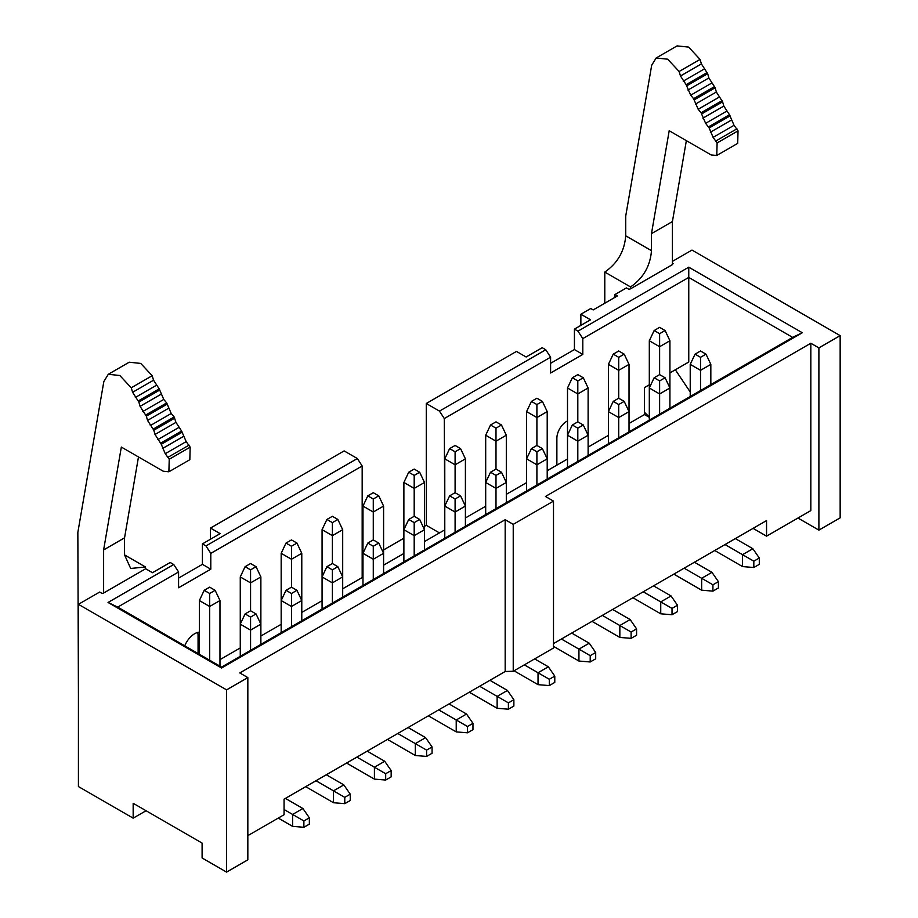 <?xml version="1.0" encoding="UTF-8"?>
<svg xmlns="http://www.w3.org/2000/svg" width="918" height="918" viewBox="0 0 918 918"><rect width="100%" height="100%" fill="white"/><g stroke="black" fill="none" stroke-linecap="round" stroke-linejoin="round"><path stroke-width="1.38" d="M672.424 261.378L691.988 250.075L840.154 335.621L840.154 517.855L818.89 530.134L797.96 518.039M840.154 335.621L818.89 347.888L818.89 530.134M818.89 347.888L810.835 343.24L810.835 510.603L766.553 536.169L766.553 520.586L553.497 643.598M550.593 363.321L574.427 349.563L582.804 354.405L582.804 338.593L688.764 277.42L688.764 267.184L802.309 332.741L792.636 337.388L688.764 277.42L688.764 362.025L669.922 372.903M672.424 264.166L673.146 263.741L672.424 263.328M753.058 528.378L766.553 536.169M545.762 349.747L439.47 411.115L426.273 403.495L516.455 351.422L526.117 356.999L542.217 347.704L545.762 349.747L550.593 357.194L550.593 372.995L582.804 354.405M567.508 420.926A13.781 7.952 120 0 0 556.87 438.173L556.87 465.139L567.508 459M574.427 349.563L574.427 329.114L590.526 319.808L580.865 314.231L580.865 325.385M580.865 314.231L590.779 308.517L593.189 309.905L617.344 295.963L614.934 294.563L626.443 287.919L628.864 289.319L630.551 288.803L672.424 264.625L672.424 221.548L686.354 140.638M614.326 297.707L614.934 294.563M649.313 384.803L644.482 387.591L644.482 414.557L649.313 417.346M582.804 338.593L577.973 331.157L574.427 329.114M688.764 267.184L577.973 331.157M810.835 343.24L545.441 496.466L553.497 501.113L513.231 524.362L505.175 519.714L505.175 671.494L513.231 671.265L513.231 524.362M588.117 447.1L608.404 435.384M629.025 423.485L644.482 414.557M550.593 357.194L444.301 418.551L444.782 529.847M465.403 517.947L485.691 506.231M506.311 494.332L526.599 482.616M547.208 470.716L556.87 465.139M439.47 411.115L444.301 418.551M513.231 671.265L553.497 648.028L553.497 501.113M210.474 539.233L210.474 528.079L344.135 450.91L357.343 458.53L362.174 465.977L362.174 577.548L362.977 577.078M439.47 532.922L426.273 525.291L424.495 526.312M403.886 538.212L383.586 549.928M362.977 561.839L362.174 562.298M426.273 403.495L426.273 525.291M383.586 565.178L403.886 553.462M424.495 541.563L444.301 530.134M505.175 671.494L284.064 799.153L284.064 814.736L247.837 835.655M124.55 554.908L145.492 566.991L130.677 568.46L124.55 554.908L124.55 537.856L103.619 549.939L103.619 593.028L102.093 593.441L99.672 592.053L78.42 604.319L226.574 689.866L226.574 872.1L202.098 857.963L202.098 843.091L133.167 803.296L133.167 818.168L146.054 810.732M226.574 689.866L247.837 677.587L239.782 672.94L505.175 519.714M247.837 677.587L247.837 859.822L226.574 872.1M78.42 604.319L78.42 786.565L133.167 818.168M108.049 602.46L117.711 607.108L221.582 667.088L221.582 668.017L108.049 602.46L173.754 564.524L170.209 562.482L152.491 572.706L145.652 568.758M178.585 578.099L202.419 564.341L202.419 543.892L220.136 533.656L210.474 528.079M802.309 332.741L221.582 668.017M792.636 337.388L221.582 667.088M117.711 607.108L178.585 571.971L173.754 564.524M178.585 571.971L178.585 587.772L210.796 569.183L202.419 564.341M198.07 653.513L198.07 635.658A16.627 9.605 120 0 0 197.68 632.422M362.174 465.977L210.796 553.37L210.796 569.183M184.736 645.813A16.627 9.605 -60 0 1 199.355 632.123M219.976 659.64L240.264 647.936M260.873 636.025L281.172 624.309M301.781 612.409L322.069 600.693M342.689 588.794L362.174 577.548M202.419 543.892L205.965 545.935L357.343 458.53M210.796 553.37L205.965 545.935M103.619 593.028L145.572 568.804M604.79 303.215L604.79 272.072C617.504 263.294 624.481 251.211 625.72 235.811L625.72 216.086L651.688 65.247L656.152 57.983L677.082 45.9L688.615 47.105L700.055 59.395L701.409 63.904L707.675 73.704L708.88 77.95L715.145 87.761L716.35 92.018L722.615 101.818L723.82 106.075L729.477 114.739L734.044 125.307L738.038 130.849L737.693 143.392M675.338 369.782L690.221 391.997M656.152 57.983L667.673 59.2L679.125 71.489L680.479 75.987L686.136 84.651L690.692 95.208L693.606 98.708L698.162 109.265L701.077 112.765L705.632 123.333L709.155 127.969L713.102 137.39L717.107 142.933L716.763 155.486L711.071 154.912L669.199 130.735L651.482 233.631L651.482 250.683C650.242 266.082 643.266 278.165 630.551 286.944L630.551 288.803M651.482 233.631L672.424 221.548M644.482 412.308L649.313 417.013M604.79 272.072L630.551 286.944M124.55 554.897L145.492 566.991L145.492 568.85M103.619 549.939L121.337 447.055L163.209 471.221L168.889 471.795L169.233 459.241L165.24 453.699L161.281 444.278L155.016 434.466L153.811 430.221L147.546 420.41L146.341 416.152L140.075 406.353L138.87 402.095L132.605 392.296L131.251 387.798L119.81 375.508L108.278 374.292L103.826 381.567L77.846 532.394L78.42 693.377M449.005 703.922L466.528 714.043L472.965 723.338L467.491 726.494L467.491 732.816L456.223 731.887L456.223 719.987L438.701 709.866M428.396 715.822L456.223 731.887M735.341 538.602L752.863 548.723L759.301 558.018L753.827 561.185L753.827 567.508L742.559 566.578L742.559 554.679L725.036 544.558M714.732 550.513L742.559 566.578M694.433 562.229L711.955 572.339L718.404 581.633L712.93 584.8L712.93 591.123L701.65 590.194L701.65 578.294L684.128 568.173M673.823 574.129L701.65 590.194M653.536 585.845L671.058 595.954L677.495 605.26L672.022 608.416L672.022 614.739L660.742 613.809L660.742 601.91L643.22 591.789M632.915 597.744L660.742 613.809M612.627 609.46L630.15 619.57L636.587 628.876L631.114 632.032L631.114 638.354L619.845 637.425L619.845 625.525L602.323 615.404M592.007 621.36L619.845 637.425M469.293 692.206L497.131 708.271L497.131 696.372L479.609 686.251M489.914 680.307L507.436 690.428L513.873 699.723L508.4 702.878L508.4 709.201L497.131 708.271M534.655 658.906L548.333 666.801L554.782 676.107L549.308 679.263L549.308 685.585L538.028 684.656L538.028 672.756L524.339 664.85M514.034 670.806L538.028 684.656M571.719 633.076L589.241 643.185L595.69 652.491L590.205 655.647L590.205 661.97L578.937 661.04L578.937 649.141L561.414 639.02M553.497 646.352L578.937 661.04M346.579 763.053L374.418 779.118L374.418 767.218L356.884 757.109M367.2 751.154L384.722 761.274L391.16 770.569L385.686 773.725L385.686 780.048L374.418 779.118M408.097 727.538L425.619 737.659L432.068 746.954L426.595 750.109L426.595 756.432L415.315 755.503L415.315 743.603L397.792 733.493M387.488 739.438L415.315 755.503M326.292 774.769L343.814 784.89L350.251 794.185L344.778 797.352L344.778 803.663L333.509 802.734L333.509 790.834L315.987 780.725M305.683 786.669L333.509 802.734M285.383 798.385L302.906 808.506L309.355 817.8L303.881 820.967L303.881 827.29L292.601 826.361L292.601 814.45L284.064 809.527M278.269 818.076L292.601 826.361M108.278 374.292L129.22 362.208L140.741 363.425L152.193 375.703L153.547 380.213L159.193 388.865L163.76 399.433L166.674 402.933L171.23 413.49L174.145 416.99L175.958 422.383L181.615 431.058L186.17 441.615L190.175 447.158L189.831 459.7L168.901 471.783M138.48 456.946L124.55 537.856M467.491 726.494L456.223 719.987L466.528 714.043M467.491 732.816L472.965 729.661L472.965 723.338M753.827 561.185L742.559 554.679L752.863 548.723M753.827 567.508L759.301 564.341L759.301 558.018M712.93 584.8L701.65 578.294L711.955 572.339M712.93 591.123L718.404 587.956L718.404 581.633M672.022 608.416L660.742 601.91L671.058 595.954M672.022 614.739L677.495 611.583L677.495 605.26M631.114 632.032L619.845 625.525L630.15 619.57M631.114 638.354L636.587 635.199L636.587 628.876M508.4 702.878L497.131 696.372L507.436 690.428M508.4 709.201L513.873 706.045L513.873 699.723M549.308 679.263L538.028 672.756L548.333 666.801M549.308 685.585L554.782 682.43L554.782 676.107M590.205 655.647L578.937 649.141L589.241 643.185M590.205 661.97L595.69 658.814L595.69 652.491M385.686 773.725L374.418 767.218L384.722 761.274M385.686 780.048L391.16 776.892L391.16 770.569M426.595 750.109L415.315 743.603L425.619 737.659M426.595 756.432L432.068 753.276L432.068 746.954M344.778 797.352L333.509 790.834L343.814 784.89M344.778 803.663L350.251 800.507L350.251 794.185M303.881 820.967L292.601 814.45L302.906 808.506M303.881 827.29L309.355 824.123L309.355 817.8M383.586 506.082L373.282 512.026L373.282 499.013L378.755 495.846L383.586 506.082L383.586 573.543M373.282 539.922L367.808 543.077L373.282 546.244L378.755 543.077L373.282 539.922L373.282 512.026L362.977 506.082L362.977 585.443M424.495 482.466L414.19 488.41L414.19 475.398L419.664 472.231L424.495 482.466L424.495 549.928M419.664 519.462L414.19 516.306L408.717 519.462L414.19 522.629L419.664 519.462L424.495 529.697L414.19 535.642L403.886 529.697L403.886 561.827M414.19 555.883L414.19 522.629M506.311 435.224L495.995 441.179L495.995 428.167L501.48 425L506.311 435.224L506.311 482.466L495.995 488.41L485.691 482.466L485.691 514.596M495.995 508.652L495.995 475.398L501.48 472.231L506.311 482.466L506.311 502.697M455.099 492.691L449.625 495.846L455.099 499.013L460.572 495.846L455.099 492.691L455.099 451.782L460.572 448.615L465.403 458.839L455.099 464.795L444.782 458.839L444.782 538.212M465.403 458.839L465.403 526.312M460.572 495.846L465.403 506.082L455.099 512.026L444.782 506.082L449.625 495.846M455.099 532.268L455.099 499.013M414.19 516.306L414.19 488.41L403.886 482.466L403.886 529.697L408.717 519.462M705.999 354.153L700.526 350.986L695.052 354.153L700.526 357.309L705.999 354.153L710.83 364.377L700.526 370.333L690.221 364.377L690.221 396.519M700.526 390.563L700.526 357.309M710.83 364.377L710.83 384.619M669.922 340.762L659.617 346.717L659.617 333.693L665.091 330.537L669.922 340.762L669.922 387.993L659.617 393.948L649.313 387.993L649.313 420.134M659.617 414.179L659.617 380.924L665.091 377.768L669.922 387.993L669.922 408.235M629.025 364.377L618.709 370.333L618.709 357.309L624.194 354.153L629.025 364.377L629.025 411.608L618.709 417.564L608.404 411.608L608.404 443.75M618.709 437.806L618.709 404.551L624.194 401.384L629.025 411.608L629.025 431.85M588.117 387.993L577.812 393.948L577.812 380.924L583.286 377.768L588.117 387.993L588.117 435.224L577.812 441.179L567.508 435.224L567.508 467.365M577.812 461.421L577.812 428.167L583.286 425L588.117 435.224L588.117 455.466M665.091 377.768L659.617 374.613L659.617 346.717L649.313 340.762L649.313 387.993L654.144 377.768L659.617 380.924M624.194 401.384L618.709 398.228L618.709 370.333L608.404 364.377L608.404 411.608L613.235 401.384L618.709 404.551M583.286 425L577.812 421.844L577.812 393.948L567.508 387.993L567.508 435.224L572.339 425L577.812 428.167M536.904 445.459L531.43 448.615L536.904 451.782L542.377 448.615L536.904 445.459L536.904 404.551L542.377 401.384L547.208 411.608L536.904 417.564L526.599 411.608L526.599 490.981M547.208 411.608L547.208 479.081M542.377 448.615L547.208 458.839L536.904 464.795L526.599 458.839L531.43 448.615M536.904 485.037L536.904 451.782M501.48 472.231L495.995 469.075L495.995 441.179L485.691 435.224L485.691 482.466L490.522 472.231L495.995 475.398M301.781 553.313L291.476 559.257L291.476 546.244L296.95 543.077L301.781 553.313L301.781 600.544L291.476 606.488L281.172 600.544L281.172 632.686M296.95 590.32L291.476 587.153L291.476 559.257L281.172 553.313L281.172 600.544L286.003 590.32L291.476 593.476L296.95 590.32L301.781 600.544L301.781 620.775M342.689 529.697L332.385 535.642L332.385 522.629L337.858 519.462L342.689 529.697L342.689 597.159M337.858 566.693L332.385 563.537L326.9 566.693L332.385 569.86L337.858 566.693L342.689 576.929L332.385 582.873L322.069 576.929L322.069 609.07M332.385 603.115L332.385 569.86M291.476 626.73L291.476 593.476M260.873 576.929L250.568 582.873L250.568 569.86L256.042 566.693L260.873 576.929L260.873 624.16L250.568 630.104L240.264 624.16L240.264 656.301M250.568 650.346L250.568 617.091L256.042 613.935L260.873 624.16L260.873 644.402M256.042 613.935L250.568 610.768L250.568 582.873L240.264 576.929L240.264 624.16L245.095 613.935L250.568 617.091M209.66 660.203L209.66 593.476L215.145 590.32L219.976 600.544L209.66 606.488L199.355 600.544L199.355 654.247M219.976 600.544L219.976 666.158M332.385 563.537L332.385 535.642L322.069 529.697L322.069 576.929L326.9 566.693M378.755 543.077L383.586 553.313L373.282 559.257L362.977 553.313L367.808 543.077M373.282 579.499L373.282 546.244M378.755 495.846L373.282 492.691L367.808 495.846L373.282 499.013M367.808 495.846L362.977 506.082M495.995 469.075L490.522 472.231M460.572 448.615L455.099 445.459L449.625 448.615L455.099 451.782M449.625 448.615L444.782 458.839M419.664 472.231L414.19 469.075L408.717 472.231L414.19 475.398M408.717 472.231L403.886 482.466M695.052 354.153L690.221 364.377M659.617 374.613L654.144 377.768M618.709 398.228L613.235 401.384M577.812 421.844L572.339 425M665.091 330.537L659.617 327.37L654.144 330.537L659.617 333.693M654.144 330.537L649.313 340.762M624.194 354.153L618.709 350.986L613.235 354.153L618.709 357.309M613.235 354.153L608.404 364.377M583.286 377.768L577.812 374.613L572.339 377.768L577.812 380.924M572.339 377.768L567.508 387.993M542.377 401.384L536.904 398.228L531.43 401.384L536.904 404.551M531.43 401.384L526.599 411.608M501.48 425L495.995 421.844L490.522 425L495.995 428.167M490.522 425L485.691 435.224M296.95 543.077L291.476 539.922L286.003 543.077L291.476 546.244M286.003 543.077L281.172 553.313M291.476 587.153L286.003 590.32M250.568 610.768L245.095 613.935M256.042 566.693L250.568 563.537L245.095 566.693L250.568 569.86M245.095 566.693L240.264 576.929M215.145 590.32L209.66 587.153L204.186 590.32L209.66 593.476M204.186 590.32L199.355 600.544M337.858 519.462L332.385 516.306L326.9 519.462L332.385 522.629M326.9 519.462L322.069 529.697M199.355 636.404L198.07 635.658M731.302 120.132L710.36 132.226M713.102 137.39L734.044 125.307M716.017 140.89L736.947 128.807M717.107 142.933L738.038 130.849M679.125 71.489L700.055 59.395M680.479 75.987L701.409 63.904M683.221 81.151L704.163 69.057M686.136 84.651L707.067 72.556M686.733 85.787L707.675 73.704M687.949 90.044L708.88 77.95M690.692 95.208L711.634 83.125M693.606 98.708L714.537 86.625M694.203 99.844L715.145 87.761M695.419 104.101L716.35 92.018M698.162 109.265L719.104 97.182M701.077 112.765L722.007 100.682M701.673 113.912L722.615 101.818M702.89 118.158L723.82 106.075M705.632 123.333L726.574 111.239M708.547 126.833L729.477 114.739M709.155 127.969L730.085 115.886M625.72 235.811L651.482 250.683M161.281 444.278L182.212 432.194M181.615 431.058L160.673 443.142M178.7 427.559L157.77 439.642M175.958 422.383L155.016 434.466M174.741 418.126L153.811 430.221M174.145 416.99L153.203 429.085M171.23 413.49L150.3 425.585M168.487 408.326L147.546 420.41M167.271 404.069L146.341 416.152M166.674 402.933L145.732 415.016M163.76 399.433L142.829 411.516M161.017 394.258L140.075 406.353M159.801 390.012L138.87 402.095M159.193 388.865L138.262 400.959M156.289 385.365L135.359 397.46M153.547 380.213L132.605 392.296M152.193 375.703L131.251 387.798M190.175 447.158L169.233 459.241M189.085 445.115L168.143 457.198M186.17 441.615L165.24 453.699M183.428 436.44L162.497 448.535M737.705 143.392L716.763 155.475"/></g></svg>
